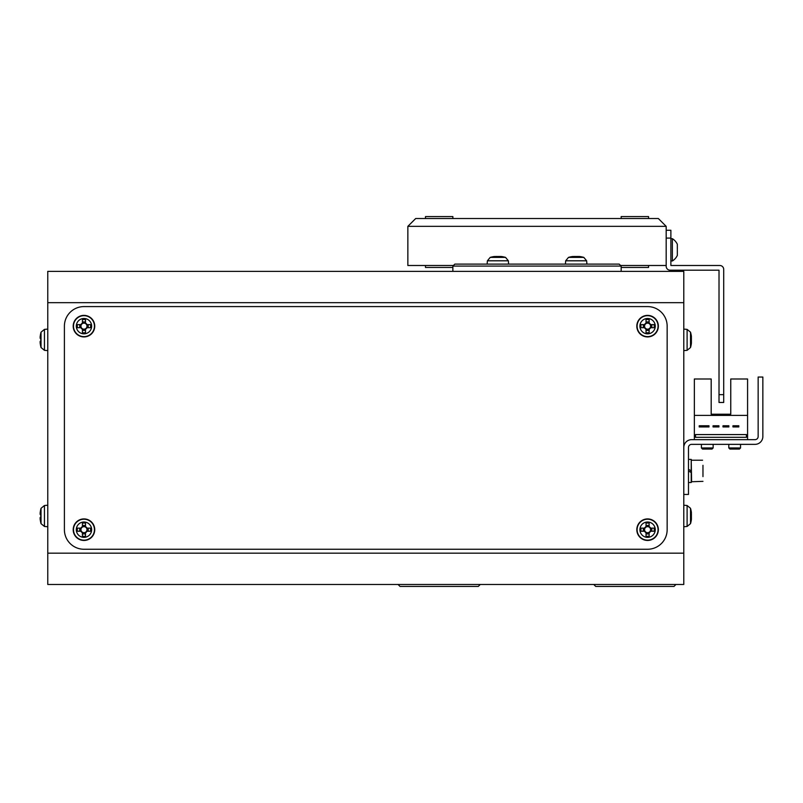 <?xml version="1.0" encoding="UTF-8"?>
<svg xmlns="http://www.w3.org/2000/svg" width="803" height="803" viewBox="0 0 803 803"><rect width="100%" height="100%" fill="white"/><g stroke="black" fill="none" stroke-linecap="round" stroke-linejoin="round"><path stroke-width="1.2" d="M398.067 584.474L400.024 586.431L478.307 586.431L480.264 584.474M593.768 584.474L595.726 586.431L673.998 586.431L675.955 584.474M621.161 266.074L621.161 265.492L621.161 266.074L452.862 266.074L454.819 264.117L619.203 264.117L621.161 266.074L621.161 271.364M452.862 266.074L452.862 271.364M425.47 267.449L425.47 265.492L425.47 267.449L452.862 267.449L425.47 267.449M425.47 218.526L425.47 216.569L452.862 216.569L425.47 216.569L425.47 218.526M452.862 218.526L452.862 216.569L452.862 218.526M621.161 216.569L648.563 216.569L648.563 218.526L648.563 216.569L621.161 216.569L621.161 218.526L621.161 216.569M648.563 267.449L621.161 267.449L648.563 267.449L648.563 265.492L648.563 267.449M407.854 265.492L453.454 265.492L407.854 265.492L407.854 226.346L407.854 265.492M620.578 265.492L666.179 265.492L620.578 265.492M666.179 226.346L666.179 265.492L666.179 226.346L407.854 226.346L666.179 226.346L658.35 218.526L415.683 218.526L658.35 218.526L666.179 226.346M415.683 218.526L407.854 226.346L415.683 218.526M47.768 302.671L47.768 271.364L683.785 271.364L683.785 302.671L47.768 302.671L47.768 553.167L683.785 553.167L683.785 302.671M683.785 553.167L683.785 584.474L47.768 584.474L47.768 553.167M667.152 326.159A19.573 19.573 0 0 0 647.579 306.585L83.974 306.585A19.573 19.573 0 0 0 64.401 326.159L64.401 529.679A19.573 19.573 0 0 0 83.974 549.252L647.579 549.252A19.573 19.573 0 0 0 667.152 529.679L667.152 326.159M719.016 402.474L723.714 402.474L723.714 394.654L719.016 394.654L719.016 402.474M719.016 394.654L719.016 270.189L670.093 270.189A3.915 3.915 0 0 1 666.179 266.275L666.179 265.492M666.179 238.089L670.876 238.089L670.876 230.26L666.179 230.26M670.876 238.089L670.876 265.492L719.799 265.492A3.915 3.915 0 0 1 723.714 269.406L723.714 394.654M670.876 238.682L672.362 238.682L672.362 260.985A13.119 13.119 0 0 0 677.33 255.414L677.33 250.134M672.362 238.682A13.119 13.119 0 0 1 677.33 244.253L677.33 249.462M690.52 508.891L690.52 523.074M691.353 513.398L691.403 512.605A27.352 25.284 180 0 0 691.313 511.923A27.352 25.284 180 0 0 690.761 509.273A26.75 9.144 151.7 0 1 690.761 510.457A27.352 25.284 0 0 1 691.403 513.779L691.403 515.707A27.352 10.449 180 0 1 690.761 517.082A26.75 22.123 52.6 0 1 690.801 518.517A26.75 22.123 52.6 0 1 690.761 519.942A27.352 10.449 0 0 0 691.403 518.567L691.403 519.37A27.352 25.284 0 0 1 691.313 520.043A27.352 25.284 0 0 1 690.761 522.693M691.353 518.567A27.352 25.284 180 0 0 691.403 518.186L691.403 516.259A27.352 10.449 0 0 0 691.313 515.988M691.403 518.567L690.801 518.547M691.403 518.186L690.801 518.136M690.52 332.763L690.52 346.946M691.353 337.27L691.403 336.467A27.352 25.284 180 0 0 691.313 335.795A27.352 25.284 180 0 0 690.761 333.145A26.75 9.144 151.7 0 1 690.761 334.329A27.352 25.284 0 0 1 691.403 337.651L691.403 339.579A27.352 10.449 180 0 1 690.761 340.954A26.75 22.123 52.6 0 1 690.801 342.389A26.75 22.123 52.6 0 1 690.761 343.814A27.352 10.449 0 0 0 691.403 342.439L691.403 343.242A27.352 25.284 0 0 1 691.313 343.915A27.352 25.284 0 0 1 690.761 346.565M691.353 342.439A27.352 25.284 180 0 0 691.403 342.058L691.403 340.131A27.352 10.449 0 0 0 691.313 339.86M691.403 342.439L690.801 342.419M691.403 342.058L690.801 342.008M41.033 508.309L44.446 505.509L44.446 526.457L41.033 523.656L41.033 508.309A27.402 27.402 0 0 0 40.752 509.343L40.752 509.343M41.033 523.656A27.402 27.402 0 0 1 40.752 522.623L40.752 522.623M40.792 514.432A26.75 23.939 -90 0 0 40.792 517.534A26.75 23.939 -90 0 1 40.792 514.432L40.15 514.432L40.15 512.966A27.352 27.352 0 0 1 40.792 509.363M40.792 522.602A27.352 27.352 0 0 1 40.15 519.009L40.15 517.534L40.792 517.534M41.033 332.181L44.446 329.381L44.446 350.329L41.033 347.528L41.033 332.181A27.402 27.402 0 0 0 40.752 333.215L40.752 333.215M41.033 347.528A27.402 27.402 0 0 1 40.752 346.494L40.752 346.494M40.792 338.304A26.75 23.939 -90 0 0 40.792 341.405A26.75 23.939 -90 0 1 40.792 338.304L40.15 338.304L40.15 336.838A27.352 27.352 0 0 1 40.792 333.235M40.792 346.474A27.352 27.352 0 0 1 40.15 342.871L40.15 341.405L40.792 341.405M82.418 526.658L82.418 527.089A3.021 3.021 0 0 0 82.418 532.269A3.021 3.021 0 0 0 86.563 528.133A3.021 3.021 0 0 0 85.519 527.089L85.519 523.064A26.75 11.935 180 0 0 83.974 523.044A26.75 11.935 180 0 0 82.418 523.064L82.418 526.658A3.393 3.393 0 0 0 80.952 528.133L77.349 528.133A26.75 11.935 90 0 0 77.349 531.235L80.952 531.235A3.393 3.393 0 0 0 82.418 532.7L82.418 536.304A26.75 11.935 0 0 0 83.974 536.324A26.75 11.935 0 0 0 85.519 536.304L85.519 532.7A3.393 3.393 0 0 0 86.995 531.235L90.588 531.235A26.75 11.935 -90 0 0 90.588 528.133L86.995 528.133A3.393 3.393 0 0 0 85.519 526.658M83.974 522.01A7.669 7.669 0 0 0 76.305 529.679A7.669 7.669 0 0 0 83.974 537.358A7.669 7.669 0 0 0 91.642 529.679A7.669 7.669 0 0 0 83.974 522.01M94.734 529.679A10.76 10.76 0 0 0 83.974 518.919A10.76 10.76 0 0 0 73.203 529.679A10.76 10.76 0 0 0 83.974 540.449A10.76 10.76 0 0 0 94.734 529.679M85.519 533.935L82.418 533.935M88.23 528.133L88.23 531.235M85.519 527.089A3.021 3.021 0 0 0 82.418 527.089M82.418 525.433L85.519 525.433M79.718 531.235L79.718 528.133M646.034 526.658L646.034 527.089A3.021 3.021 0 0 0 646.034 532.269A3.021 3.021 0 0 0 650.169 528.133A3.021 3.021 0 0 0 649.135 527.089L649.135 523.064A26.75 11.935 180 0 0 647.579 523.044A26.75 11.935 180 0 0 646.034 523.064L646.034 526.658A3.393 3.393 0 0 0 644.558 528.133L640.965 528.133A26.75 11.935 90 0 0 640.965 531.235L644.558 531.235A3.393 3.393 0 0 0 646.034 532.7L646.034 536.304A26.75 11.935 0 0 0 647.579 536.324A26.75 11.935 0 0 0 649.135 536.304L649.135 532.7A3.393 3.393 0 0 0 650.601 531.235L654.204 531.235A26.75 11.935 -90 0 0 654.204 528.133L650.601 528.133A3.393 3.393 0 0 0 649.135 526.658M647.579 522.01A7.669 7.669 0 0 0 639.911 529.679A7.669 7.669 0 0 0 647.579 537.358A7.669 7.669 0 0 0 655.258 529.679A7.669 7.669 0 0 0 647.579 522.01M658.35 529.679A10.76 10.76 0 0 0 647.579 518.919A10.76 10.76 0 0 0 636.819 529.679A10.76 10.76 0 0 0 647.579 540.449A10.76 10.76 0 0 0 658.35 529.679M649.135 533.935L646.034 533.935M651.835 528.133L651.835 531.235M649.135 527.089A3.021 3.021 0 0 0 646.034 527.089M646.034 525.433L649.135 525.433M643.333 531.235L643.333 528.133M82.418 323.137L82.418 323.569A3.021 3.021 0 0 0 82.418 328.748A3.021 3.021 0 0 0 86.563 324.603A3.021 3.021 0 0 0 85.519 323.569L85.519 319.534A26.75 11.935 180 0 0 83.974 319.514A26.75 11.935 180 0 0 82.418 319.534L82.418 323.137A3.393 3.393 0 0 0 80.952 324.603L77.349 324.603A26.75 11.935 90 0 0 77.349 327.704L80.952 327.704A3.393 3.393 0 0 0 82.418 329.18L82.418 332.773A26.75 11.935 0 0 0 83.974 332.793A26.75 11.935 0 0 0 85.519 332.773L85.519 329.18A3.393 3.393 0 0 0 86.995 327.704L90.588 327.704A26.75 11.935 -90 0 0 90.588 324.603L86.995 324.603A3.393 3.393 0 0 0 85.519 323.137M83.974 318.49A7.669 7.669 0 0 0 76.305 326.159A7.669 7.669 0 0 0 83.974 333.827A7.669 7.669 0 0 0 91.642 326.159A7.669 7.669 0 0 0 83.974 318.49M94.734 326.159A10.76 10.76 0 0 0 83.974 315.388A10.76 10.76 0 0 0 73.203 326.159A10.76 10.76 0 0 0 83.974 336.919A10.76 10.76 0 0 0 94.734 326.159M85.519 330.414L82.418 330.414M88.23 324.603L88.23 327.704M85.519 323.569A3.021 3.021 0 0 0 82.418 323.569M82.418 321.903L85.519 321.903M79.718 327.704L79.718 324.603M646.034 323.137L646.034 323.569A3.021 3.021 0 0 0 646.034 328.748A3.021 3.021 0 0 0 650.169 324.603A3.021 3.021 0 0 0 649.135 323.569L649.135 319.534A26.75 11.935 180 0 0 647.579 319.514A26.75 11.935 180 0 0 646.034 319.534L646.034 323.137A3.393 3.393 0 0 0 644.558 324.603L640.965 324.603A26.75 11.935 90 0 0 640.965 327.704L644.558 327.704A3.393 3.393 0 0 0 646.034 329.18L646.034 332.773A26.75 11.935 0 0 0 647.579 332.793A26.75 11.935 0 0 0 649.135 332.773L649.135 329.18A3.393 3.393 0 0 0 650.601 327.704L654.204 327.704A26.75 11.935 -90 0 0 654.204 324.603L650.601 324.603A3.393 3.393 0 0 0 649.135 323.137M647.579 318.49A7.669 7.669 0 0 0 639.911 326.159A7.669 7.669 0 0 0 647.579 333.827A7.669 7.669 0 0 0 655.258 326.159A7.669 7.669 0 0 0 647.579 318.49M658.35 326.159A10.76 10.76 0 0 0 647.579 315.388A10.76 10.76 0 0 0 636.819 326.159A10.76 10.76 0 0 0 647.579 336.919A10.76 10.76 0 0 0 658.35 326.159M649.135 330.414L646.034 330.414M651.835 324.603L651.835 327.704M649.135 323.569A3.021 3.021 0 0 0 646.034 323.569M646.034 321.903L649.135 321.903M643.333 327.704L643.333 324.603M490.784 257.392L504.967 257.392M495.29 256.548L494.487 256.498A27.352 25.284 90 0 0 493.815 256.599A27.352 25.284 90 0 0 491.165 257.151A26.75 9.144 61.7 0 1 492.349 257.151A27.352 25.284 -90 0 1 495.672 256.498L497.599 256.498A27.352 10.449 90 0 1 498.964 257.151A26.75 22.123 -37.4 0 1 500.41 257.111A26.75 22.123 -37.4 0 1 501.835 257.151A27.352 10.449 -90 0 0 500.46 256.498L501.253 256.498A27.352 25.284 -90 0 1 501.935 256.599A27.352 25.284 -90 0 1 504.585 257.151M500.46 256.548A27.352 25.284 90 0 0 500.078 256.498L498.151 256.498A27.352 10.449 -90 0 0 497.87 256.599M500.46 256.498L500.44 257.111M500.078 256.498L500.028 257.111M569.066 257.392L583.239 257.392M573.573 256.548L572.77 256.498A27.352 25.284 90 0 0 572.097 256.599A27.352 25.284 90 0 0 569.447 257.151A26.75 9.144 61.7 0 1 570.632 257.151A27.352 25.284 -90 0 1 573.954 256.498L575.871 256.498A27.352 10.449 90 0 1 577.247 257.151A26.75 22.123 -37.4 0 1 578.692 257.111A26.75 22.123 -37.4 0 1 580.117 257.151A27.352 10.449 -90 0 0 578.742 256.498L579.535 256.498A27.352 25.284 -90 0 1 580.208 256.599A27.352 25.284 -90 0 1 582.858 257.151M578.742 256.548A27.352 25.284 90 0 0 578.351 256.498L576.434 256.498A27.352 10.449 -90 0 0 576.152 256.599M578.742 256.498L578.722 257.111M578.351 256.498L578.311 257.111M683.785 447.492A7.829 7.829 0 0 1 691.614 439.663L755.021 439.663A3.132 3.132 0 0 0 758.152 436.531L758.152 377.039L762.85 377.039L762.85 436.531A7.829 7.829 0 0 1 755.021 444.36L691.614 444.36A3.132 3.132 0 0 0 688.482 447.492L688.482 494.457L683.785 494.457M747.583 439.663L747.583 378.996L730.76 378.996L730.76 414.218L711.187 414.218L730.76 414.218L711.187 414.218L711.187 378.996L694.354 378.996L694.354 439.663M747.583 415.392L694.354 415.392M708.989 425.771L699.212 425.771L699.212 426.945L708.989 426.945L708.989 425.771M728.873 425.771L723.001 425.771L723.001 426.945L728.873 426.945L728.873 425.771M746.409 434.574L695.528 434.574L695.528 437.314L746.409 437.314L746.409 434.574M738.82 425.771L732.948 425.771L732.948 426.945L738.82 426.945L738.82 425.771M713.064 426.945L718.936 426.945L718.936 425.771L713.064 425.771L713.064 426.945M702.966 465.328L702.966 476.621M688.482 482.523L691.222 482.523L691.222 459.426L688.482 459.426M688.482 469.293L691.222 470.869M691.222 472.555L688.482 470.97M740.537 447.954L739.443 449.058L729.897 449.058L728.803 447.954L740.537 447.954L740.537 444.36M713.144 447.954L712.04 449.058L702.495 449.058L701.4 447.954L713.144 447.954L713.144 444.36M762.85 377.039L762.85 436.531M755.021 439.663A3.132 3.132 0 0 0 758.152 436.531M691.614 444.36A3.132 3.132 0 0 0 688.482 447.492M691.313 511.923A27.402 27.402 0 0 0 690.52 508.309L687.107 505.509L687.107 526.457L683.785 526.748M691.313 335.795A27.402 27.402 0 0 0 690.52 332.181L687.107 329.381L687.107 350.329L683.785 350.62M94.443 529.679A10.469 10.469 0 0 0 83.974 519.21A10.469 10.469 0 0 0 73.495 529.679A10.469 10.469 0 0 0 83.974 540.158A10.469 10.469 0 0 0 94.443 529.679M658.058 529.679A10.469 10.469 0 0 0 647.579 519.21A10.469 10.469 0 0 0 637.11 529.679A10.469 10.469 0 0 0 647.579 540.158A10.469 10.469 0 0 0 658.058 529.679M94.443 326.159A10.469 10.469 0 0 0 83.974 315.679A10.469 10.469 0 0 0 73.495 326.159A10.469 10.469 0 0 0 83.974 336.628A10.469 10.469 0 0 0 94.443 326.159M658.058 326.159A10.469 10.469 0 0 0 647.579 315.679A10.469 10.469 0 0 0 637.11 326.159A10.469 10.469 0 0 0 647.579 336.628A10.469 10.469 0 0 0 658.058 326.159M493.815 256.599A27.402 27.402 0 0 0 490.201 257.392L487.401 260.804L508.349 260.804L508.64 264.117M572.097 256.599A27.402 27.402 0 0 0 568.484 257.392L565.683 260.804L586.632 260.804L586.913 264.117M690.831 472.325L690.831 470.648M691.222 460.601L691.614 481.74L702.966 481.348M670.876 260.985L672.362 260.985M687.107 505.509L683.785 505.217M687.107 526.457L690.52 523.656A27.402 27.402 0 0 0 691.313 520.043M687.107 329.381L683.785 329.089M687.107 350.329L690.52 347.528A27.402 27.402 0 0 0 691.313 343.915M44.446 505.509L47.768 505.217M44.446 526.457L47.768 526.748M44.446 329.381L47.768 329.089M44.446 350.329L47.768 350.62M487.401 260.804L487.11 264.117M508.349 260.804L505.549 257.392A27.402 27.402 0 0 0 501.935 256.599M565.683 260.804L565.392 264.117M586.632 260.804L583.821 257.392A27.402 27.402 0 0 0 580.208 256.599M691.614 460.209L702.575 460.209M728.803 447.954L728.803 444.36M701.4 447.954L701.4 444.36"/></g></svg>
